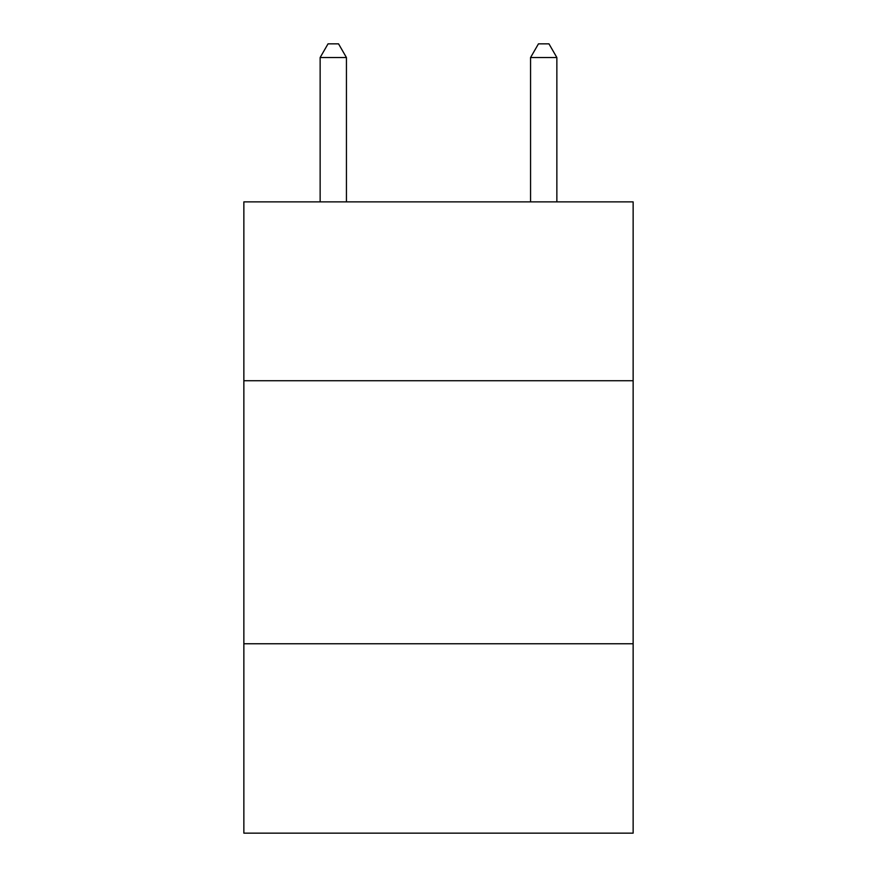 <?xml version="1.0" encoding="UTF-8"?>
<svg xmlns="http://www.w3.org/2000/svg" width="877" height="877" viewBox="0 0 877 877"><rect width="100%" height="100%" fill="white"/><g stroke="black" fill="none" stroke-linecap="round" stroke-linejoin="round"><path stroke-width="1.32" d="M243.861 380.739L633.139 380.739L633.139 201.874L243.861 201.874L243.861 833.15L633.139 833.15L633.139 643.773L243.861 643.773M633.139 643.773L633.139 380.739M346.437 201.874L346.437 57.531L320.138 57.531L320.138 201.874M320.138 57.531L328.031 43.85L338.544 43.85L346.437 57.531M556.862 201.874L556.862 57.531L530.563 57.531L530.563 201.874M530.563 57.531L538.456 43.85L548.969 43.85L556.862 57.531"/></g></svg>
